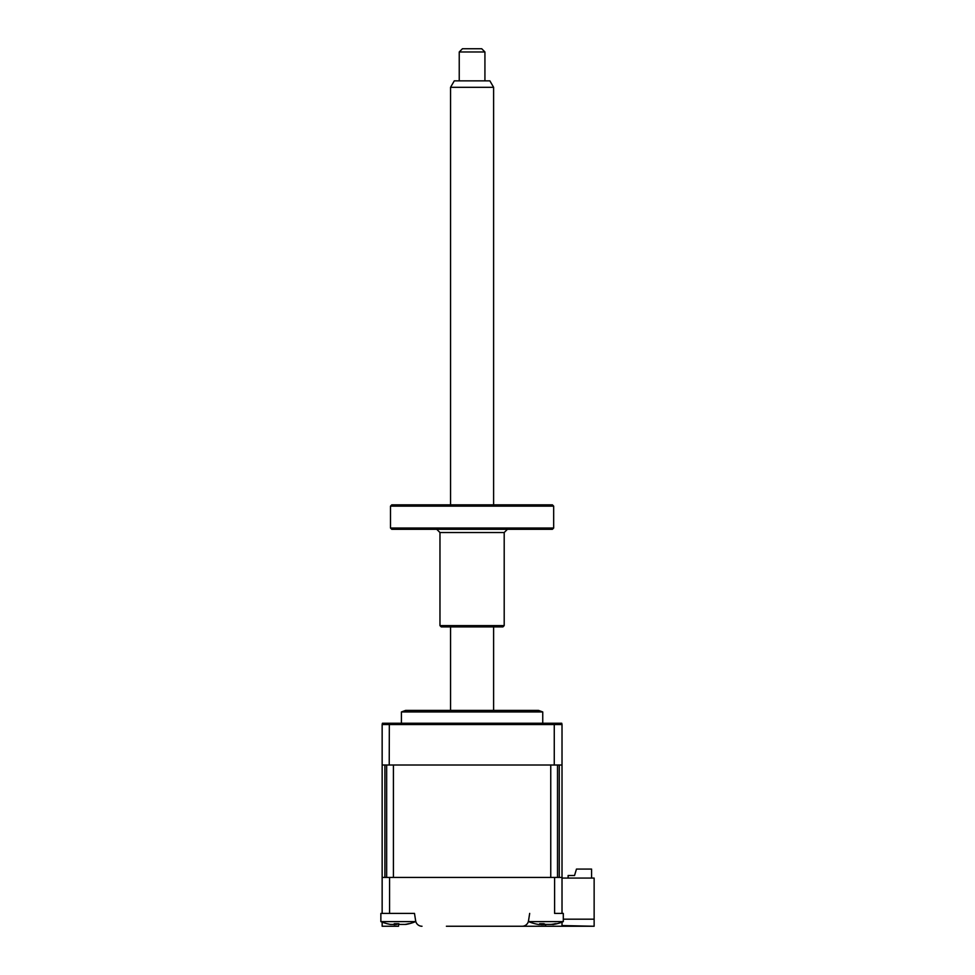 <?xml version="1.0" encoding="UTF-8"?>
<svg xmlns="http://www.w3.org/2000/svg" width="975" height="975" viewBox="0 0 975 975"><rect width="100%" height="100%" fill="white"/><g stroke="black" fill="none" stroke-linecap="round" stroke-linejoin="round"><path stroke-width="1.46" d="M395.509 913.404L414.485 913.404L382.151 913.404L382.151 877.427L562.014 877.427L562.014 765.009L554.263 765.009L554.263 724.535L382.151 724.535L382.419 723.255L389.33 723.255L389.232 765.009L382.151 765.009L382.151 724.535M559.26 765.009L559.26 877.427L557.505 877.427L557.505 765.009M382.151 877.427L382.151 765.009M386.661 765.009L386.661 877.427L384.906 877.427L384.906 765.009M550.753 765.009L393.413 765.009L393.413 877.427L550.753 877.427L550.753 765.009M562.014 922.143L562.014 925.555L594.141 926.25L446.392 926.25M528.608 921.619A44.972 44.972 0 0 0 539.053 924.568L540.845 924.434A43.887 16.112 -72.8 0 1 539.675 923.703L543.916 923.703A43.887 16.112 72.8 0 0 545.476 924.434L551.765 924.434A43.887 38.988 -53.1 0 0 555.153 923.703L556.908 923.703A43.887 38.988 53.1 0 1 553.678 924.434L552.862 924.568A44.972 44.972 0 0 0 563.306 921.619L528.608 921.619L528.608 920.827M415.557 920.827L415.557 921.619L380.859 921.619A44.972 44.972 0 0 0 387.684 923.849M398.531 923.91L398.531 926.25L382.151 926.25L382.151 922.143M414.485 913.404L415.655 920.827A6.423 6.423 0 0 0 422.004 926.25M497.774 926.25L522.161 926.25A6.423 6.423 0 0 0 528.511 920.827L529.681 913.404M554.604 877.427L554.604 913.404L562.014 913.404L562.014 877.427M594.141 926.128L594.141 878.073L562.014 878.073M563.306 919.181L594.141 919.181M389.561 913.404L389.561 877.427M401.42 723.255L401.42 711.945L542.746 711.945L538.566 710.409L428.403 710.409L515.763 710.409M562.014 765.009L562.014 724.535L554.263 724.535L554.153 723.255L389.33 723.255M554.263 765.009L389.232 765.009M401.42 711.945L405.6 710.409L472.083 710.409M561.746 723.255L562.014 724.535L561.746 723.255L554.153 723.255M553.642 924.068L551.07 924.434M563.306 921.619L563.306 913.404L562.014 913.404M545.951 924.568L541.82 924.653M541.344 923.959L541.137 924.666L540.979 923.922M388.367 923.983L387.087 923.703A43.887 41.669 -28.5 0 0 390.585 924.434L394.595 924.434A43.887 6.569 -73.8 0 1 394.241 923.703L398.787 923.703A43.887 6.569 73.8 0 0 399.543 924.434L405.052 924.434A43.887 41.669 -28.5 0 0 408.61 923.703L409.329 923.703L408.61 923.703M394.826 923.825L394.619 924.544L394.765 923.825M382.151 913.404L380.859 913.404L380.859 921.619L380.859 913.404M397.386 923.959A43.887 6.569 -73.8 0 1 396.874 924.434L394.119 924.727M408.257 923.959A43.887 41.669 28.5 0 1 405.832 924.434L401.822 924.434M591.569 878.073L591.569 869.078L576.469 869.078L574.543 875.501L568.12 875.501L568.12 878.073M450.56 87.299L454.277 80.864L489.889 80.864L493.606 87.299L450.56 87.299L450.56 504.843M459.237 51.968L462.442 48.75L481.723 48.75L484.928 51.968L459.237 51.968L459.237 80.864M390.5 506.135L391.779 504.843L552.386 504.843L553.666 506.135L390.5 506.135L390.5 528.036L553.666 528.036L553.666 506.135M553.666 528.036L552.386 529.315L391.779 529.315L390.5 528.036M504.197 625.609L502.917 626.901L441.248 626.901L439.969 625.609L504.197 625.609L504.197 532.533L439.969 532.533L436.751 529.315M545.634 926.25L545.634 924.629M542.746 723.255L542.746 711.945M408.732 923.849A44.972 44.972 0 0 0 415.557 921.619M450.56 626.901L450.56 710.409M484.928 51.968L484.928 80.864M493.606 87.299L493.606 504.843M493.606 626.901L493.606 710.409M439.969 625.609L439.969 532.533M504.197 532.533L507.414 529.315"/></g></svg>
